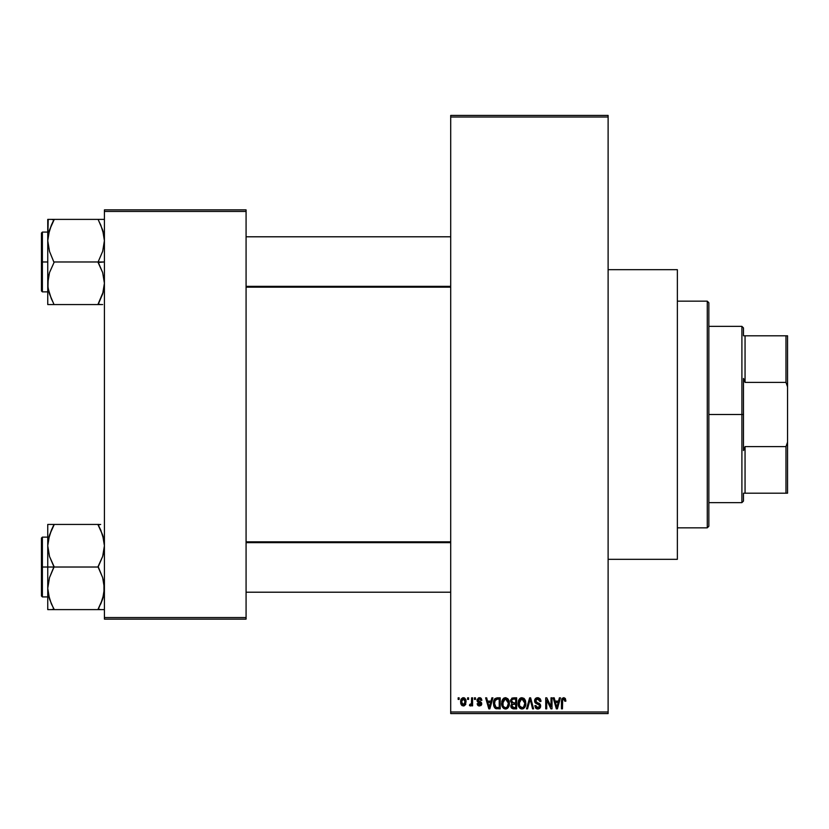 <?xml version="1.0" encoding="UTF-8"?>
<svg xmlns="http://www.w3.org/2000/svg" width="829" height="829" viewBox="0 0 829 829"><rect width="100%" height="100%" fill="white"/><g stroke="black" fill="none" stroke-linecap="round" stroke-linejoin="round"><path stroke-width="1.24" d="M608.113 559.316L677.366 559.316L677.366 269.684L608.113 269.684L677.366 269.684L677.366 559.316L608.113 559.316M450.707 117.003L450.707 711.997L608.113 711.997L608.113 117.003L450.707 117.003L450.707 115.428L608.113 115.428L608.113 117.003L608.113 115.428L450.707 115.428L450.707 713.572L608.113 713.572L608.113 117.003L450.707 117.003M467.587 699.407L467.587 697.831L468.592 697.831L468.592 699.407L467.587 699.407L468.592 699.407L468.592 697.831L467.587 697.831L468.592 697.831L468.592 699.407L467.587 699.407L467.587 697.831L467.587 699.407M471.504 704.795L470.406 705.987L469.452 705.552L469.732 704.412L471.411 703.624L471.597 697.831L472.592 697.831L472.592 705.842L471.597 705.842L471.597 704.567L470.644 705.945L469.452 705.552L469.732 704.412L471.255 704.018L471.597 701.987L471.411 703.624L469.732 704.412L469.452 705.552L470.406 705.987L471.597 704.567L471.597 705.842L472.592 705.842L472.592 697.831L471.597 697.831L472.592 697.831L472.592 705.842L471.597 705.842M474.457 699.407L474.457 697.831L475.463 697.831L475.463 699.407L474.457 699.407L475.463 699.407L475.463 697.831L474.457 697.831L475.463 697.831L475.463 699.407L474.457 699.407L474.457 697.831L474.457 699.407M477.038 700.277L478.478 697.852L481.214 698.432L481.898 700.267L480.893 700.401L479.39 698.826L478.032 700.07L481.576 702.774L480.975 705.52L479.038 705.956L477.556 705.002L477.172 703.697L478.178 703.552L479.203 704.826L480.758 703.862L477.701 702.059L477.038 700.277L480.758 703.862L479.463 704.837L478.178 703.552L477.172 703.697L479.494 705.987L481.753 703.697L478.032 700.07L479.39 698.826L480.893 700.401L481.898 700.267L479.452 697.686L477.038 700.277M491.866 697.831L490.996 701.116L491.866 697.831L492.913 697.831L489.866 708.847L488.82 708.847L485.618 697.831L486.664 697.831L487.535 701.116L490.996 701.116L487.535 701.116L486.664 697.831L485.618 697.831L488.82 708.847L489.866 708.847L492.913 697.831L491.866 697.831L492.913 697.831L489.866 708.847L488.82 708.847L485.618 697.831L486.664 697.831M505.514 697.686L507.856 698.712L509.151 701.23L509.213 705.127L508.343 707.375L506.851 708.702L505.027 708.95L503.4 708.204L502.032 706.018L502.167 700.287L503.493 698.391L505.514 697.686L502.643 699.365L501.649 703.324C501.472 706.381 502.757 708.267 505.503 708.992C508.301 708.246 509.586 706.318 509.369 703.189L508.384 699.417L505.514 697.686M521.969 697.686L524.311 698.712L525.607 701.23L525.669 705.127L524.798 707.375L523.306 708.702L521.482 708.95L519.856 708.204L518.488 706.018L518.622 700.287L519.949 698.391L521.969 697.686L519.099 699.365L518.104 703.324C517.928 706.381 519.213 708.267 521.959 708.992C524.757 708.246 526.042 706.318 525.824 703.189L524.84 699.417L521.969 697.686M563.73 697.686L565.388 698.609L565.896 701.116L564.891 701.261L564.197 699.106L562.663 699.635L562.456 708.847L561.461 708.847L562.114 698.432L563.73 697.686L561.461 701.365L561.461 708.847L562.456 708.847L562.601 699.811L563.679 698.971L564.891 701.261L565.896 701.116L565.295 698.464L563.958 697.697M559.409 697.831L558.539 701.116L559.409 697.831L560.456 697.831L557.409 708.847L556.352 708.847L553.161 697.831L554.207 697.831L555.078 701.116L558.539 701.116L555.078 701.116L554.207 697.831L553.161 697.831L556.352 708.847L557.409 708.847L560.456 697.831L559.409 697.831L560.456 697.831L557.409 708.847L556.352 708.847L553.161 697.831L554.207 697.831M551.016 697.831L551.016 706.65L551.016 697.831L552.01 697.831L552.01 708.847L550.943 708.847L546.715 700.018L546.715 708.847L545.72 708.847L545.72 697.831L546.798 697.831L551.016 706.65L546.798 697.831L545.72 697.831L545.72 708.847L546.715 708.847L546.715 700.018L550.943 708.847L552.01 708.847L552.01 697.831L551.016 697.831L552.01 697.831L552.01 708.847L550.943 708.847M534.56 700.878L535.026 699.075L536.446 697.883L538.373 697.749L540.156 698.785L540.995 701.407L539.99 701.552L539.347 699.728L537.834 698.982L536.135 699.458L535.565 700.66L536.021 702.07L539.575 703.583L540.539 704.888L540.539 707.127L539.524 708.515L537.544 708.982L535.627 708.039L534.84 705.697L535.845 705.552L536.518 707.272L538.197 707.686L539.451 706.93L539.648 705.344L535.41 703.054L534.56 700.878L536.073 703.5L539.389 704.816L539.71 705.935L537.824 707.707L535.845 705.552L534.84 705.697L537.855 708.992L540.715 705.976L535.555 700.857L537.586 698.971L539.99 701.552L540.995 701.407L537.679 697.686L534.56 700.878M529.752 700.857L527.545 708.847L526.498 708.847L529.638 697.831L530.622 697.831L533.596 708.847L532.55 708.847L530.197 699.116L527.545 708.847L526.498 708.847L527.545 708.847L530.197 699.116L532.55 708.847L533.596 708.847L530.622 697.831L529.638 697.831L530.622 697.831L533.596 708.847L532.55 708.847L530.384 699.987M513.565 697.831L510.519 701.065L512.011 698.101L516.674 697.831L516.674 708.847L511.545 708.111L510.819 705.748L511.887 703.769L510.519 701.065L511.887 703.769L510.799 706.08L513.555 708.847L516.674 708.847L516.674 697.831L513.565 697.831L516.674 697.831L516.674 708.847L513.555 708.847M497.276 697.831L497.276 697.831C494.488 698.412 493.224 700.267 493.493 703.396L495.048 698.526L500.219 697.831L500.219 708.847L495.162 708.277L493.493 703.78L495.825 708.64L500.219 708.847L500.219 697.831L497.276 697.831L500.219 697.831L500.219 708.847M460.572 701.914L461.1 699.148L462.665 697.78L464.686 698.08L465.877 699.759L465.608 704.557L464.064 705.894L462.064 705.603L460.572 701.914L463.37 705.987L466.157 701.831L463.37 697.686L460.572 701.914L461.546 705.137M458.147 699.407L458.147 697.831L459.142 697.831L459.142 699.407L458.147 699.407L459.142 699.407L459.142 697.831L458.147 697.831L459.142 697.831L459.142 699.407L458.147 699.407L458.147 697.831L458.147 699.407M104.413 209.872L246.078 209.872L246.078 211.447L104.413 211.447L104.413 617.553L246.078 617.553L246.078 209.872L104.413 209.872L104.413 211.447L104.413 209.872M104.413 619.128L246.078 619.128L246.078 211.447L104.413 211.447L104.413 619.128L104.413 617.553L246.078 617.553L246.078 619.128L104.413 619.128M450.707 713.572L450.707 711.997L608.113 711.997L608.113 713.572L450.707 713.572M565.896 701.116L564.881 700.899M563.865 698.992L562.528 700.173M562.601 699.811L562.487 700.536M562.456 708.847L561.461 708.847L561.461 701.365M561.461 701.065L561.813 698.951M557.264 705.614L558.207 702.412L555.42 702.412L556.394 705.997L555.42 702.412L558.207 702.412L556.808 707.697L556.249 705.438L556.808 707.697L557.129 706.132M546.715 708.847L545.72 708.847L545.72 697.831L546.798 697.831M540.798 700.018L540.933 700.619M540.995 701.407L539.99 701.552L539.824 700.578M537.834 698.982L537.202 699.002M536.622 699.148L535.555 700.857M536.353 702.329L537.71 702.837M539.575 703.583L540.539 707.116M540.529 707.158L539.731 708.349M538.446 708.94L537.855 708.992M537.544 708.982L536.933 708.868M536.632 708.764L536.083 708.453M534.84 705.697L535.845 705.552L535.98 706.37M539.441 706.94L539.679 706.298M539.7 706.194L539.057 704.536M539.71 705.935L539.389 704.816L537.151 703.894M539.389 704.816L537.285 703.925M534.912 702.422L534.643 701.686M535.41 698.578L536.373 697.914M535.886 698.173L537.057 697.728M534.767 699.645L534.601 700.256L534.767 699.645M529.638 697.831L526.498 708.847L529.638 697.831M525.265 700.204L525.596 701.189M525.793 704.204L525.679 705.085M525.482 705.914L525.306 706.432M523.783 708.422L522.912 708.847M520.571 708.671L519.866 708.204M519.223 707.5L518.198 704.754M519.348 699.013L518.115 702.805M520.322 698.132L521.099 697.8M523.638 698.153L524.301 698.712M518.622 700.287L518.312 701.272M521.752 707.697L523.358 707.261M521.545 707.665L519.907 706.567L521.151 707.551M519.607 706.039L519.099 703.365L519.524 705.852L522.135 707.697M521.607 699.002L519.659 700.515L519.099 703.365L521.607 699.002M521.793 698.982L523.296 699.396L521.969 698.971L524.83 703.179L523.648 707.023L524.83 703.179C525.058 705.603 524.094 707.106 521.949 707.707L521.327 707.614M519.431 701.033L519.524 705.852M524.798 702.464L523.576 699.614M524.508 701.054L523.824 699.863M513.006 708.816L511.213 707.665M510.985 707.168L510.851 706.64L510.985 707.168M510.55 700.432L510.685 699.821L510.55 700.432M511.731 698.256L512.312 697.987M513.69 702.982L515.669 702.982L515.669 699.116L513.545 699.116L515.669 699.116L515.669 702.982L512.104 702.567L511.731 699.987L511.514 701.054L513.69 702.982L511.514 701.054L512.053 699.552L513.545 699.116L512.384 699.313M513.338 707.541L515.669 707.562L515.669 704.267L512.736 704.37L511.804 705.894L512.736 704.37L515.669 704.267L515.669 707.562L513.928 707.562L511.804 705.894L512.239 707.168L513.472 707.551M511.856 705.396L511.835 706.287M513.783 704.267L512.001 704.961M512.239 707.168L512.944 707.5M508.84 700.298L509.141 701.189M509.275 701.873L509.358 702.702M509.338 704.204L509.213 705.096M509.027 705.914L508.353 707.365M508.042 707.769L507.327 708.422M504.115 708.671L503.4 708.204M502.768 707.5L502.395 706.888M502.747 707.479L501.742 704.754M501.68 704.277L501.649 703.324M501.763 701.769L501.897 701.127M503.835 698.142L505.079 697.717M505.97 697.717L508.384 699.417M505.991 708.961L506.82 708.712M505.296 707.697L506.902 707.261M505.089 707.665L503.234 706.225L502.643 703.365L503.151 706.039M505.151 699.002L503.203 700.515L502.643 703.365L505.151 699.002M505.338 698.982L506.84 699.396L505.514 698.971L508.374 703.179L507.193 707.023L508.374 703.179C508.602 705.603 507.638 707.106 505.493 707.707L505.68 707.697M502.975 701.033L503.068 705.852M508.343 702.464L507.12 699.614M508.053 701.054L507.369 699.863M496.602 708.805L495.825 708.64M495.649 708.567L494.633 707.738M494.239 707.116L493.514 704.173M493.918 706.36L493.649 705.365M493.908 700.432L494.208 699.697M494.25 699.603L494.716 698.878M494.219 699.686L493.524 702.443M495.524 699.686L494.892 700.723L497.41 699.116L499.213 699.116L499.213 707.562L496.011 707.344L494.488 703.417L494.747 701.179M496.602 699.179L495.701 699.541M494.602 704.951L496.188 707.406M495.214 706.598L496.011 707.344L499.213 707.562L499.213 699.116L497.203 699.116M496.011 707.344L497.441 707.562L496.011 707.344M495.255 699.997L494.498 703.966M489.732 705.614L490.664 702.412L487.877 702.412L489.265 707.697L487.877 702.412L490.664 702.412L489.089 706.919M480.188 697.78L479.452 697.686M480.333 697.821L480.913 698.142M481.214 698.432L480.685 697.987M481.856 700.018L480.893 700.401L480.768 699.8M479.981 698.93L478.426 699.148M479.39 698.826L478.032 700.07L479.276 701.241L478.292 700.806M480.613 701.769L481.742 703.925M481.722 704.142L481.369 705.085M478.602 705.842L477.887 705.406M477.224 703.997L478.178 703.552L479.463 704.837L480.758 703.862L480.302 703.127M478.178 703.552L478.955 704.764M480.727 704.09L479.286 702.743L480.509 703.261M477.152 701.189L477.038 700.505M477.038 700.028L477.172 699.303M470.406 705.987L469.452 705.552M471.338 703.821L469.732 704.412L470.986 704.349M471.597 697.831L471.597 701.987M464.064 697.78L464.737 698.122M465.888 699.78L466.043 700.443M462.333 705.748L461.328 704.878M461.1 699.148L460.686 700.505M460.696 703.293L460.903 704.049M465.608 704.557L465.836 704.039M462.458 699.168L461.598 701.355L462.085 704.07M461.908 703.748L463.39 704.837L461.577 701.842L463.338 698.826L465.152 701.842L463.39 704.837L464.603 704.153L464.996 700.381L463.1 698.847M465.079 700.816L464.903 700.111M464.489 699.396L463.825 698.909M556.394 705.997L556.549 706.567M556.653 707.013L556.808 707.697M520.913 699.22L520.322 699.645M520.063 699.914L519.659 700.515M504.457 699.22L503.866 699.645M503.607 699.914L503.203 700.515M494.892 700.723L494.509 702.733M489.265 707.697L489.359 707.178M461.598 701.355L461.598 702.329M464.603 704.153L465.142 701.355M707.272 301.165L708.847 302.74L708.847 526.26L707.272 527.835L677.366 527.835L707.272 527.835L707.272 301.165L677.366 301.165L707.272 301.165L707.272 527.835L708.847 526.26L708.847 302.74L707.272 301.165M51.315 603.74L48.206 593.771L47.75 588.321L49.491 577.658L54.04 566.518L49.512 556.456L47.75 545.731L47.75 567.026L54.04 567.026L49.512 556.456L47.75 545.731L49.491 535.078L54.04 524.436L98.112 524.436L102.651 535.006L104.413 545.731L102.672 556.394L98.112 567.026L54.04 567.026L98.112 567.026L102.651 577.595L104.413 588.321L102.672 598.973L98.112 609.616L54.04 609.616L49.512 599.046L47.75 588.321L49.491 577.658L54.04 567.026L47.75 567.026L47.75 609.616L103.957 609.616M42.393 567.026L42.393 537.119L42.393 567.026L47.75 567.026L42.393 567.026L42.393 596.932L41.45 595.989L41.45 538.062L42.393 596.932L42.393 567.026L41.45 567.026L41.45 538.062L42.393 537.119L42.393 567.026M100.651 609.616L98.112 609.097L102.651 599.046L103.957 593.73L103.345 596.611M48.828 596.673L49.481 598.963M52.869 606.952L49.512 599.046L48.206 593.771M103.335 537.379L104.413 545.731L103.967 551.098L102.672 556.394L98.112 566.518L102.651 577.595L103.946 582.87L103.967 593.688L100.661 604.134L102.672 598.984M100.837 530.311L103.967 540.363M99.283 524.436L47.75 524.436L47.75 545.731L49.491 535.078L54.04 524.954L49.512 535.006L48.206 540.321L48.807 537.441M54.04 524.954L51.502 529.907L54.04 524.436L47.75 524.436L47.75 609.616L49.502 609.616L47.75 609.616M41.45 567.026L41.45 595.989L41.45 567.026M54.04 609.616L51.502 609.616L54.04 609.097L51.491 604.134M49.502 609.616L51.502 609.616M49.502 524.436L51.502 524.436M48.196 540.363L51.502 529.907L48.849 537.275M100.661 524.436L98.112 524.954L102.661 535.037M99.283 527.099L100.661 529.907M103.304 537.275L102.672 535.078L103.304 537.275M450.707 542.643L246.078 542.643L450.707 542.643M246.078 286.357L450.707 286.357L246.078 286.357M743.478 335.797L743.478 327.932L743.478 335.797L745.053 335.797L743.478 335.797M745.053 382.397L745.053 335.797L745.053 382.397L785.975 382.397L787.55 386.832L787.55 442.168L785.975 446.603L745.053 446.603L743.478 450.561L743.478 378.438L745.053 382.397L785.975 382.397L785.975 335.797L745.053 335.797L785.975 335.797L785.975 382.397L787.55 386.832L787.55 493.203L787.55 442.168L785.975 446.603L745.053 446.603L743.478 450.561L743.478 414.5L741.903 414.5L743.478 414.5L743.478 378.438L745.053 382.397M708.847 326.357L741.903 326.357L741.903 414.5L741.903 326.357L743.478 327.932M708.847 414.5L741.903 414.5L708.847 414.5M743.478 493.203L743.478 501.068L743.478 493.203L745.053 493.203L745.053 446.603L745.053 493.203L787.55 493.203L785.975 493.203L785.975 446.603L785.975 493.203L743.478 493.203M708.847 502.643L741.903 502.643L741.903 414.5L741.903 502.643L743.478 501.068M787.55 335.797L785.975 335.797L787.55 335.797L787.55 386.832L787.55 335.797M100.837 225.26L103.946 235.229L104.413 240.679L102.672 251.342L98.112 261.974L104.413 261.974L98.112 262.482L102.651 272.544L104.413 283.269L102.672 293.922L98.112 304.046L102.651 293.994L103.957 288.679L103.345 291.559M42.393 261.974L42.393 291.881L42.393 261.974L41.45 261.974L41.45 290.938L41.45 233.011L42.393 232.068L42.393 291.881L41.45 290.938L41.45 261.974L47.75 261.974L42.393 261.974L42.393 232.068L42.393 261.974M104.413 219.384L98.112 219.384L102.651 229.954L104.413 240.679L102.672 251.342L98.112 261.974L54.04 261.974L98.112 261.974L102.651 272.544L104.413 283.269L102.672 293.922L98.112 304.564L54.04 304.564L49.512 293.994L47.978 287.155L48.196 277.902L49.491 272.606L54.04 262.482L49.512 251.405L47.75 240.679L48.196 235.312L51.491 224.866L48.807 232.389M48.828 291.621L49.502 293.963M51.315 298.689L48.206 288.72L47.75 283.269L47.75 304.564L102.661 304.564M103.335 232.327L102.672 230.037M48.206 219.384L47.75 240.679L49.491 230.027L54.04 219.903L51.502 224.856L54.04 219.384L47.75 219.384L49.502 219.384L47.75 219.384L47.75 283.269L49.491 272.606L54.04 262.482L49.512 251.405L47.75 240.679L47.75 304.564L54.04 304.564L49.512 293.994L48.196 288.637M102.661 219.384L54.04 219.384L98.112 219.384L102.651 229.954L103.946 235.229M41.45 261.974L41.45 233.011L41.45 261.974M51.502 219.384L54.04 219.903L49.502 229.985M52.88 304.564L51.502 304.564M52.869 301.901L51.502 299.093M48.849 291.725L49.491 293.922L48.849 291.725M98.112 219.384L100.651 219.384M99.283 222.048L100.661 224.866M100.651 304.564L98.112 304.046L102.651 293.994L103.967 288.637M98.112 609.097L102.651 599.046L103.946 593.771M103.324 596.714L102.672 598.963M98.112 304.046L103.304 291.725M54.04 219.903L49.512 229.954L48.206 235.229M48.838 232.286L49.481 230.037M47.75 537.119L42.393 537.119M47.75 596.932L42.393 596.932M246.078 592.207L450.707 592.207M246.078 541.845L450.707 541.845M450.707 236.793L246.078 236.793M450.707 287.155L246.078 287.155M47.75 291.881L42.393 291.881M47.75 232.068L42.393 232.068"/></g></svg>
